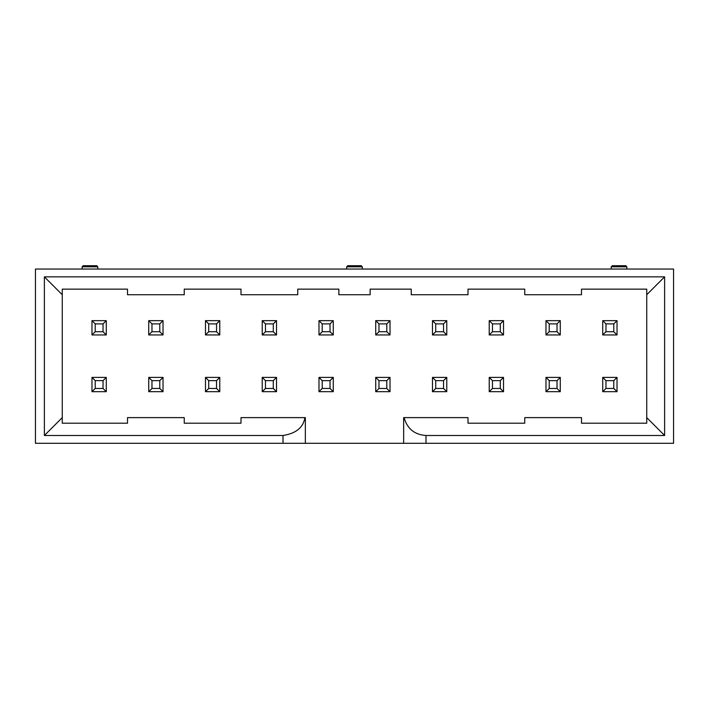 <?xml version="1.0" encoding="UTF-8"?>
<svg xmlns="http://www.w3.org/2000/svg" width="709" height="709" viewBox="0 0 709 709"><rect width="100%" height="100%" fill="white"/><g stroke="black" fill="none" stroke-linecap="round" stroke-linejoin="round"><path stroke-width="1.06" d="M362.317 266.806L346.683 266.806L347.8 265.689L361.2 265.689L362.317 266.806L362.317 269.039M346.683 266.806L346.683 269.039M403.651 417.619L403.651 443.311L403.651 417.619L468.002 417.619L468.002 423.202L524.749 423.202L524.749 417.619L581.495 417.619L581.495 423.202L646.741 423.202L646.741 417.619L664.617 435.494L425.994 435.494C414.49 434.679 407.196 428.723 404.103 417.619M425.994 443.311L305.349 443.311L305.349 417.619L305.349 443.311L35.45 443.311L35.45 269.039L673.55 269.039L673.55 443.311L425.994 443.311L425.994 435.494M664.617 276.856L646.741 294.731L646.741 289.148L581.495 289.148L581.495 294.731L524.749 294.731L524.749 289.148L468.002 289.148L468.002 294.731L411.247 294.731L411.247 289.148L370.142 289.148L370.142 294.731L338.858 294.731L338.858 289.148L297.753 289.148L297.753 294.731L240.998 294.731L240.998 289.148L184.251 289.148L184.251 294.731L127.505 294.731L127.505 289.148L62.259 289.148L62.259 294.731L44.383 276.856L664.617 276.856L664.617 435.494M318.979 334.949L318.979 320.654L333.274 320.654L333.274 334.949L318.979 334.949L322.214 331.715L322.214 323.889L318.979 320.654M333.274 391.696L318.979 391.696L318.979 377.401L333.274 377.401L333.274 391.696L330.031 388.461L322.214 388.461L318.979 391.696M390.021 391.696L375.726 391.696L375.726 377.401L390.021 377.401L390.021 391.696L386.786 388.461L378.969 388.461L375.726 391.696M375.726 334.949L375.726 320.654L390.021 320.654L390.021 334.949L375.726 334.949L378.969 331.715L378.969 323.889L375.726 320.654M322.214 323.889L330.031 323.889L333.274 320.654M330.031 323.889L330.031 331.715L333.274 334.949M330.031 331.715L322.214 331.715M322.214 388.461L322.214 380.644L318.979 377.401M322.214 380.644L330.031 380.644L333.274 377.401M330.031 380.644L330.031 388.461M378.969 388.461L378.969 380.644L375.726 377.401M378.969 380.644L386.786 380.644L390.021 377.401M386.786 380.644L386.786 388.461M378.969 323.889L386.786 323.889L390.021 320.654M386.786 323.889L386.786 331.715L390.021 334.949M386.786 331.715L378.969 331.715M305.349 417.619L304.897 417.619C303.292 427.518 295.99 433.474 283.006 435.494L44.383 435.494L44.383 276.856M44.383 435.494L62.259 417.619L62.259 423.202L127.505 423.202L127.505 417.619L184.251 417.619L184.251 423.202L240.998 423.202L240.998 417.619L304.897 417.619M97.789 266.806L82.147 266.806L83.263 265.689L96.672 265.689L97.789 266.806L97.789 269.039M82.147 266.806L82.147 269.039M626.853 266.806L611.211 266.806L612.328 265.689L625.737 265.689L626.853 266.806L626.853 269.039M611.211 266.806L611.211 269.039M62.259 417.619L62.259 294.731M646.741 294.731L646.741 417.619M276.528 377.401L276.528 391.696L262.224 391.696L262.224 377.401L276.528 377.401L273.284 380.644L273.284 388.461L276.528 391.696M276.528 320.654L276.528 334.949L262.224 334.949L262.224 320.654L276.528 320.654L273.284 323.889L273.284 331.715L276.528 334.949M432.472 334.949L432.472 320.654L446.776 320.654L446.776 334.949L432.472 334.949L435.716 331.715L435.716 323.889L432.472 320.654M432.472 391.696L432.472 377.401L446.776 377.401L446.776 391.696L432.472 391.696L435.716 388.461L435.716 380.644L432.472 377.401M163.026 320.654L163.026 334.949L148.73 334.949L148.73 320.654L163.026 320.654L159.782 323.889L159.782 331.715L163.026 334.949M163.026 377.401L163.026 391.696L148.73 391.696L148.73 377.401L163.026 377.401L159.782 380.644L159.782 388.461L163.026 391.696M106.279 334.949L91.975 334.949L91.975 320.654L106.279 320.654L106.279 334.949L103.035 331.715L95.219 331.715L91.975 334.949M106.279 391.696L91.975 391.696L91.975 377.401L106.279 377.401L106.279 391.696L103.035 388.461L95.219 388.461L91.975 391.696M219.772 320.654L219.772 334.949L205.477 334.949L205.477 320.654L219.772 320.654L216.537 323.889L216.537 331.715L219.772 334.949M219.772 377.401L219.772 391.696L205.477 391.696L205.477 377.401L219.772 377.401L216.537 380.644L216.537 388.461L219.772 391.696M545.974 391.696L545.974 377.401L560.27 377.401L560.27 391.696L545.974 391.696L549.218 388.461L549.218 380.644L545.974 377.401M545.974 334.949L545.974 320.654L560.27 320.654L560.27 334.949L545.974 334.949L549.218 331.715L549.218 323.889L545.974 320.654M602.721 334.949L602.721 320.654L617.025 320.654L617.025 334.949L602.721 334.949L605.965 331.715L605.965 323.889L602.721 320.654M602.721 391.696L602.721 377.401L617.025 377.401L617.025 391.696L602.721 391.696L605.965 388.461L605.965 380.644L602.721 377.401M489.228 391.696L489.228 377.401L503.523 377.401L503.523 391.696L489.228 391.696L492.463 388.461L492.463 380.644L489.228 377.401M489.228 334.949L489.228 320.654L503.523 320.654L503.523 334.949L489.228 334.949L492.463 331.715L492.463 323.889L489.228 320.654M273.284 388.461L265.467 388.461L262.224 391.696M265.467 388.461L265.467 380.644L262.224 377.401M265.467 380.644L273.284 380.644M273.284 331.715L265.467 331.715L262.224 334.949M265.467 331.715L265.467 323.889L262.224 320.654M265.467 323.889L273.284 323.889M159.782 331.715L151.965 331.715L148.73 334.949M151.965 331.715L151.965 323.889L148.73 320.654M151.965 323.889L159.782 323.889M159.782 388.461L151.965 388.461L148.73 391.696M151.965 388.461L151.965 380.644L148.73 377.401M151.965 380.644L159.782 380.644M95.219 331.715L95.219 323.889L91.975 320.654M95.219 323.889L103.035 323.889L106.279 320.654M103.035 323.889L103.035 331.715M95.219 388.461L95.219 380.644L91.975 377.401M95.219 380.644L103.035 380.644L106.279 377.401M103.035 380.644L103.035 388.461M216.537 331.715L208.712 331.715L205.477 334.949M208.712 331.715L208.712 323.889L205.477 320.654M208.712 323.889L216.537 323.889M216.537 388.461L208.712 388.461L205.477 391.696M208.712 388.461L208.712 380.644L205.477 377.401M208.712 380.644L216.537 380.644M435.716 323.889L443.533 323.889L446.776 320.654M443.533 323.889L443.533 331.715L446.776 334.949M443.533 331.715L435.716 331.715M435.716 380.644L443.533 380.644L446.776 377.401M443.533 380.644L443.533 388.461L446.776 391.696M443.533 388.461L435.716 388.461M549.218 380.644L557.035 380.644L560.27 377.401M557.035 380.644L557.035 388.461L560.27 391.696M557.035 388.461L549.218 388.461M549.218 323.889L557.035 323.889L560.27 320.654M557.035 323.889L557.035 331.715L560.27 334.949M557.035 331.715L549.218 331.715M605.965 323.889L613.781 323.889L617.025 320.654M613.781 323.889L613.781 331.715L617.025 334.949M613.781 331.715L605.965 331.715M605.965 380.644L613.781 380.644L617.025 377.401M613.781 380.644L613.781 388.461L617.025 391.696M613.781 388.461L605.965 388.461M492.463 380.644L500.288 380.644L503.523 377.401M500.288 380.644L500.288 388.461L503.523 391.696M500.288 388.461L492.463 388.461M492.463 323.889L500.288 323.889L503.523 320.654M500.288 323.889L500.288 331.715L503.523 334.949M500.288 331.715L492.463 331.715M283.006 435.494L283.006 443.311"/></g></svg>
